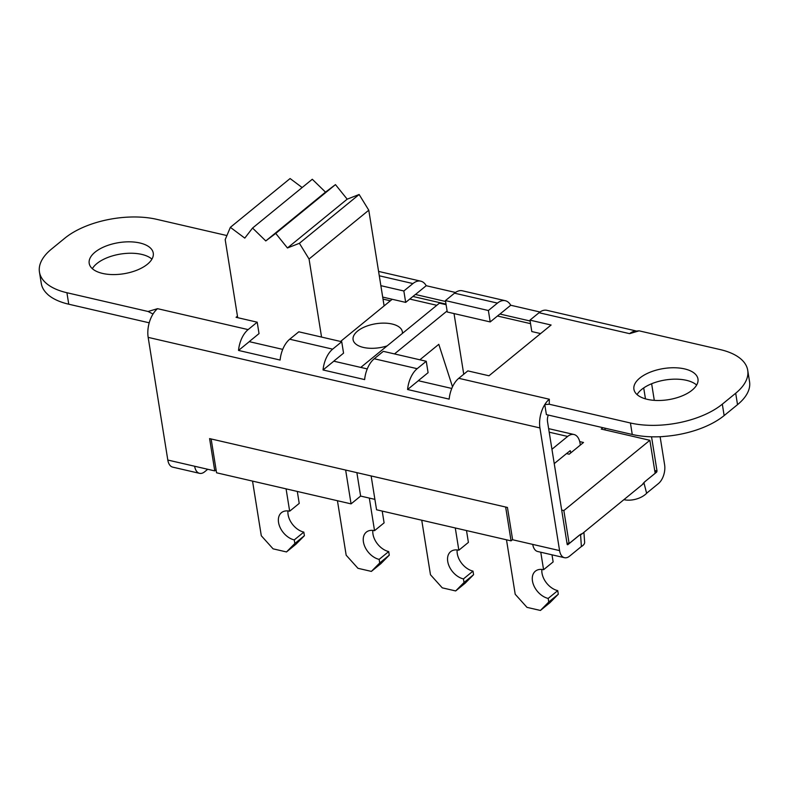 <?xml version="1.0" encoding="UTF-8"?>
<svg xmlns="http://www.w3.org/2000/svg" width="789" height="789" viewBox="0 0 789 789"><rect width="100%" height="100%" fill="white"/><g stroke="black" fill="none" stroke-linecap="round" stroke-linejoin="round"><path stroke-width="1.18" d="M252.559 228.051L312.286 179.261L325.512 192.131L335.463 184.616L347.18 199.173L359.133 194.498L368.779 210.209L309.051 259.009L299.396 243.298L287.443 247.973L275.736 233.416L265.775 240.931L252.559 228.051L244.787 238.11L230.358 227.34L225.19 239.629L237.696 317.681M230.358 227.34L290.096 178.541L302.148 187.545M359.133 194.498L299.396 243.298M347.18 199.173L287.443 247.973M335.463 184.616L275.736 233.416M325.512 192.131L265.775 240.931M392.212 299.278L384.105 305.895L368.779 210.209M360.77 367.418L439.443 303.154L446.101 304.692M447.107 310.955L394.49 353.926M383.02 299.09L390.358 300.787M436.8 305.304L409.767 299.061M384.105 305.895L340.572 341.459M387.103 345.898A24.952 12.121 170.9 0 1 353.087 339.664A24.952 12.121 170.9 0 1 357.595 331.074A24.952 12.121 170.9 0 1 384.332 323.125A24.952 12.121 170.9 0 1 402.36 331.774A24.952 12.121 170.9 0 1 402.39 333.412M321.557 337.071L309.051 259.009M452.501 386.807L438.802 344.32L419.866 359.794M463.745 374.233L454.03 313.568M287.975 510.927A16.628 11.154 -129.2 0 0 303.814 532.111L294.258 539.913A16.628 11.154 50.8 0 1 280.194 527.673A16.628 11.154 50.8 0 1 281.436 512.682A16.628 11.154 50.8 0 1 289.662 511.203L299.218 503.402L297.305 491.448M304.396 535.701L294.839 543.503L286.496 551.945L296.053 544.134L304.396 535.701L303.814 532.111M294.839 543.503L294.258 539.913M289.662 511.203L286.082 488.855M286.496 551.945L273.083 548.838L261.297 535.751L252.539 481.103M211.245 438.98L345.75 470.076M371.244 475.964L505.749 507.061M561.679 510.059L563.849 510.562L569.135 543.542L566.966 543.039M651.536 436.8L657.02 471.013L656.655 472.118L645.392 481.251L655.156 473.282L649.87 440.301L563.849 510.562M649.87 440.301L601.238 429.058L602.904 427.687M579.718 441.613L583.505 442.481L569.165 454.198L566.512 453.586L554.243 463.616M372.852 530.395A16.628 11.154 -129.2 0 0 388.701 551.57L379.144 559.381A16.628 11.154 50.8 0 1 365.07 547.132A16.628 11.154 50.8 0 1 366.313 532.141A16.628 11.154 50.8 0 1 374.538 530.672L384.095 522.86L382.211 511.075M389.273 555.16L379.716 562.971L371.372 571.404L380.929 563.602L389.273 555.16L388.701 551.57M379.716 562.971L379.144 559.381M374.538 530.672L369.321 498.086M371.372 571.404L357.959 568.307L346.174 555.209L337.445 500.729M457.156 549.923A16.628 11.154 -129.2 0 0 472.996 571.108L463.439 578.919A16.628 11.154 50.8 0 1 449.375 566.67A16.628 11.154 50.8 0 1 450.618 551.679A16.628 11.154 50.8 0 1 458.843 550.209L468.4 542.398L466.506 530.563M473.578 574.698L464.021 582.499L455.677 590.941L465.234 583.14L473.578 574.698L472.996 571.108M464.021 582.499L463.439 578.919M458.843 550.209L455.283 527.969M455.677 590.941L442.264 587.844L430.478 574.747L421.74 520.217M566.512 453.586L570.22 450.706L570.792 452.866M541.885 569.441A16.628 11.154 -129.2 0 0 557.734 590.626L548.177 598.427A16.628 11.154 50.8 0 1 534.104 586.188A16.628 11.154 50.8 0 1 535.356 571.197A16.628 11.154 50.8 0 1 543.582 569.717L553.138 561.916L551.994 554.815M558.306 594.216L548.75 602.017L540.416 610.459L549.972 602.648L558.306 594.216L557.734 590.626M548.75 602.017L548.177 598.427M551.935 449.257L567.626 436.445A17.466 9.793 -77 0 1 573.968 434.502A17.466 9.793 -77 0 1 580.073 443.319L580.349 445.055M543.582 569.717L540.771 552.221M540.416 610.459L526.993 607.362L515.207 594.265L506.489 539.804M645.392 481.251A21.54 12.082 103 0 0 643.903 482.621L643.035 484.032L581.503 534.291L580.438 534.469A21.54 12.082 103 0 0 578.899 535.563L569.135 543.542M512.603 539.607L511.065 540.859L376.56 509.773L371.155 476.033M374.893 499.368L360.622 496.074L351.066 503.875L216.561 472.789L211.156 439.049M356.875 472.65L360.622 496.074M351.066 503.875L345.661 470.145M511.065 540.859L505.66 507.13M645.461 481.26A21.54 12.082 103 0 0 643.972 482.631L643.903 482.71A16.628 9.379 165.5 0 1 642.936 483.627M623.912 499.654A16.628 9.379 -14.5 0 0 646.635 493.283L643.903 482.71M581.473 533.837A16.628 6.657 175.8 0 1 580.576 534.439L580.497 534.488A21.54 12.082 103 0 0 578.968 535.583L567.774 544.726L567.183 544.4L547.527 421.73A8.314 4.665 -77 0 1 548.276 415.063M207.734 469.277L204.657 471.783A14.054 7.88 -77 0 1 199.558 473.341A14.054 7.88 -77 0 1 194.646 466.25L214.766 470.895L209.598 438.605L507.445 507.455L512.623 539.755L532.743 544.4A14.054 7.88 103 0 0 537.654 551.501L564.49 557.705A14.054 7.88 -77 0 1 559.579 550.604L539.932 427.934A21.54 12.082 -77 0 1 544.785 404.579A21.54 12.082 -77 0 1 549.331 399.234L458.764 378.306A21.54 12.082 103 0 0 449.168 399.126L407.578 389.51A21.54 12.082 -77 0 1 417.174 368.69L426.257 361.273L383.316 351.342L374.242 358.758A21.54 12.082 103 0 0 364.646 379.588L323.056 369.972A21.54 12.082 -77 0 1 332.652 349.152L341.726 341.736L298.794 331.804L289.711 339.221A21.54 12.082 103 0 0 280.115 360.05L238.525 350.434A21.54 12.082 -77 0 1 248.121 329.605L257.204 322.188L236.069 317.306L237.459 316.172M248.121 329.605L157.563 308.677A21.54 12.082 103 0 0 153.017 314.022A21.54 12.082 103 0 0 148.164 337.376L167.81 460.046A14.054 7.88 103 0 0 172.722 467.137L199.558 473.341M257.204 322.188L259.029 333.599L249.955 341.026A8.314 4.665 103 0 0 249.285 341.647L238.525 350.434M341.726 341.736L343.56 353.147L334.477 360.563A8.314 4.665 103 0 0 333.816 361.184L323.056 369.972M426.257 361.273L428.082 372.684L418.998 380.101A8.314 4.665 103 0 0 418.338 380.722L451.781 388.454M418.338 380.722L407.578 389.51M333.816 361.184L367.26 368.917M530.109 321.005L499.97 314.042A8.314 4.665 103 0 0 499.289 314.515L490.206 321.932L447.274 312.01L445.44 300.599L488.381 310.521L497.455 303.104A21.54 12.082 -77 0 1 505.285 300.708A21.54 12.082 -77 0 1 510.73 305.244L539.992 312.01M510.73 305.244L499.97 314.042M249.285 341.647L282.728 349.379M445.578 301.467L415.448 294.494A8.314 4.665 103 0 0 414.758 294.978L405.684 302.394L382.695 297.078M380.87 285.667L403.85 290.983L412.933 283.567A21.54 12.082 -77 0 1 420.764 281.17A21.54 12.082 -77 0 1 426.208 285.707L455.47 292.472M426.208 285.707L415.448 294.494M635.618 330.838L546.876 310.324A21.54 12.082 103 0 0 539.045 312.72L529.971 320.137L551.097 325.019L488.983 375.771L467.847 370.889L458.764 378.306M488.381 310.521L490.206 321.932M505.285 300.708L462.354 290.786A21.54 12.082 103 0 0 454.523 293.183L445.44 300.599M403.85 290.983L405.684 302.394M540.613 333.589L531.796 331.548L529.971 320.137M151.932 259.137A32.438 15.76 -9.1 0 0 96.889 263.565A32.438 15.76 -9.1 0 0 92.343 268.684M95.065 252.155A32.438 15.76 170.9 0 1 129.81 241.828A32.438 15.76 170.9 0 1 153.253 253.072A32.438 15.76 170.9 0 1 123.715 273.763A32.438 15.76 170.9 0 1 89.196 263.339A32.438 15.76 170.9 0 1 95.065 252.155M696.657 385.062A32.438 15.76 -9.1 0 0 641.615 389.49A32.438 15.76 -9.1 0 0 637.068 394.599M639.78 378.079A32.438 15.76 170.9 0 1 674.536 367.753A32.438 15.76 170.9 0 1 697.969 378.996A32.438 15.76 170.9 0 1 668.441 399.678A32.438 15.76 170.9 0 1 633.922 389.253A32.438 15.76 170.9 0 1 639.78 378.079M539.045 312.72L629.612 333.658A21.54 12.082 -77 0 1 633.616 331.429A21.54 12.082 -77 0 1 634.188 331.281M737.528 404.649A66.532 32.319 -9.1 0 0 749.55 381.718L747.725 370.307A66.532 32.319 170.9 0 1 735.693 393.238L737.528 404.649L724.144 415.576L722.32 404.165A66.532 32.319 170.9 0 1 630.421 422.993L549.262 404.234L549.331 399.234M630.421 422.993L632.255 434.473A66.532 32.319 -9.1 0 0 663.016 436.573L663.007 436.504A66.532 32.319 -9.1 0 0 724.144 415.576M68.751 304.209L66.917 292.729A66.532 32.319 170.9 0 1 39.45 272.018L41.275 283.429A66.532 32.319 -9.1 0 0 47.537 294.228L47.547 294.307A66.532 32.319 -9.1 0 0 68.751 304.209L149.21 322.809M722.32 404.165L735.693 393.238M629.612 333.658L639.1 330.838L720.258 349.596A66.532 32.319 170.9 0 1 747.725 370.307M39.45 272.018A66.532 32.319 170.9 0 1 51.472 249.097L64.856 238.16A66.532 32.319 170.9 0 1 156.755 219.342L226.907 235.556M66.917 292.729L148.066 311.487L153.017 314.022M639.1 330.838L634.612 331.212M632.255 434.473L546.392 414.619L544.785 404.579L549.262 404.234M643.706 387.922L645.461 398.869M660.117 436.731L664.614 464.8A14.054 7.88 -77 0 1 658.48 483.529L647.286 492.681A8.314 4.665 103 0 0 646.714 493.204L646.635 493.283M651.635 383.75L654.298 400.368M580.576 534.439L581.385 546.57A8.314 4.665 103 0 0 580.793 546.994L569.599 556.137A14.054 7.88 -77 0 1 564.49 557.705M581.463 546.521A16.628 6.657 -4.2 0 0 584.639 542.201L583.909 532.328M605.222 429.975L604.936 428.161M214.766 470.895L216.087 469.82M570.516 451.13L569.737 450.953M549.203 432.185L567.626 436.445M567.242 544.607L567.774 544.726M379.282 275.785L412.933 283.567M454.523 293.183L497.455 303.104M417.174 368.69L374.242 358.758M332.652 349.152L289.711 339.221M157.563 308.677L148.066 311.487M194.646 466.25L167.81 460.046M656.655 472.118L654.9 471.714M657.02 471.013L654.702 470.471M530.533 323.648L497.464 316.004M446.002 304.1L412.943 296.457M559.579 550.604L532.743 544.4M539.932 427.934L148.164 337.376M573.968 434.502L548.641 428.644M420.764 281.17L378.582 271.416M633.616 331.449L635.332 330.926"/></g></svg>
